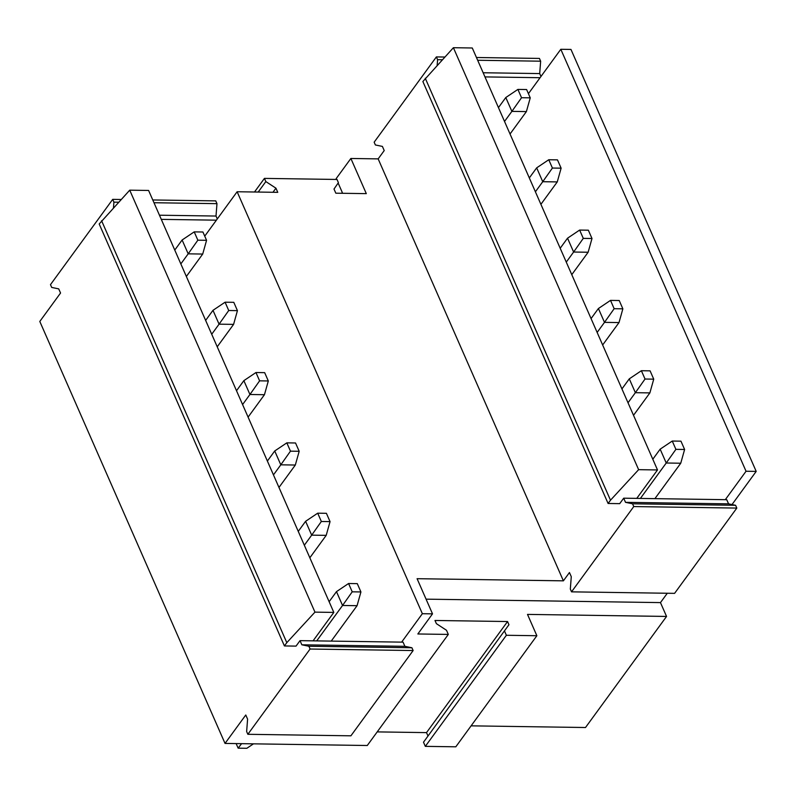 <?xml version="1.0" encoding="UTF-8"?>
<svg xmlns="http://www.w3.org/2000/svg" width="796" height="796" viewBox="0 0 796 796"><rect width="100%" height="100%" fill="white"/><g stroke="black" fill="none" stroke-linecap="round" stroke-linejoin="round"><path stroke-width="1.19" d="M204.741 236.143L237.128 191.746L277.774 192.343L275.943 188.184L265.834 181.578L264.431 178.394L337.006 179.458L338.409 182.642L334.002 189.04L335.832 193.189L366.309 193.637L350.877 158.474L378.16 158.882L563.389 580.841L417.084 578.692L432.517 613.855L422.358 613.706L401.622 642.133L403.065 642.163L404.895 646.312L411.92 647.765L413.134 650.541L350.907 735.812L247.855 734.3L246.641 731.534L247.596 719.146L245.775 714.997L225.029 743.424L367.274 745.504L448.317 634.422L446.496 630.273L436.387 623.656L434.984 620.472L507.559 621.537L508.952 624.721L423.502 742.2L508.952 624.721M272.968 192.274L275.943 188.184M258.193 192.055L265.834 181.578M254.501 192.005L264.431 178.394M237.128 191.746L422.358 613.706M247.855 734.3L310.082 649.029L308.868 646.252L301.843 644.8L300.022 640.651L296.032 646.113L284.421 645.944L99.192 223.984L129.728 190.174L148.593 190.453L333.822 612.413L313.077 640.84L401.622 642.133M129.728 190.174L314.957 612.134L333.822 612.413M101.58 220.701L286.809 642.661L314.957 612.134M284.421 645.944L286.809 642.661M225.029 743.424L39.8 321.455L60.546 293.027L58.715 288.878L51.69 287.426L50.476 284.65L112.704 199.368L121.131 199.498M113.48 207.786L113.918 202.144L112.704 199.368M528.425 93.679L560.812 49.282L570.971 49.432L756.2 471.401L746.041 471.252L725.295 499.679L726.748 499.699L728.569 503.848L735.603 505.301L736.817 508.077L674.59 593.358L571.538 591.846L570.324 589.07L571.279 576.682L569.448 572.533L563.389 580.841M336.569 179.448L336.191 178.593L350.877 158.474M437.163 65.332L437.591 59.68L436.377 56.914L374.16 142.186L375.374 144.962L382.398 146.414L384.219 150.563L378.16 158.882M571.538 591.846L633.765 506.564L632.551 503.798L625.517 502.336L623.696 498.187L619.706 503.649L608.094 503.48L422.865 81.52L453.402 47.71L472.277 47.989L657.506 469.948L636.76 498.376L725.295 499.679M377.204 731.892L426.507 732.618L507.559 621.537M426.507 732.618L427.91 735.803M536.862 635.725L506.375 635.278L425.323 746.359L455.81 746.807L536.862 635.725L527.499 614.403L666.55 616.442L660.471 602.602L667.297 593.249M560.812 49.282L746.041 471.252M453.402 47.71L638.631 469.67L657.506 469.948M638.631 469.67L610.492 500.206L425.263 78.237M608.094 503.48L610.492 500.206M666.55 616.442L585.498 727.524L471.103 725.843M732.002 504.565L756.2 471.401M432.517 613.855L417.84 633.974L448.317 634.422M300.022 640.651L313.077 640.84M425.323 746.359L423.502 742.2M506.375 635.278L504.555 631.119M338.141 183.03L342.27 192.443L341.653 193.279M426.069 599.159L660.471 602.602M623.696 498.187L636.76 498.376M484.963 76.904L540.066 77.709M540.972 76.476L539.698 73.58L540.643 61.193L539.429 58.426L476.446 57.501M483.142 72.754L539.698 73.58M437.591 59.68L442.307 59.75M477.66 60.267L540.643 61.193M436.377 56.914L444.805 57.033M633.765 506.564L736.817 508.077M632.551 503.798L735.603 505.301M625.517 502.336L728.569 503.848M161.29 219.368L216.393 220.174M217.288 218.94L216.014 216.044L216.97 203.657L215.756 200.881L152.772 199.965M159.459 215.209L216.014 216.044M113.918 202.144L118.624 202.214M153.986 202.731L216.97 203.657M310.082 649.029L413.134 650.541M308.868 646.252L411.92 647.765M301.843 644.8L404.895 646.312M194.214 231.875L197.856 240.183L206.572 240.312L202.92 232.004L194.214 231.875L182.115 239.994L188.194 253.834L197.856 240.183M186.354 276.471L202.711 254.053L188.194 253.834L180.841 263.914M202.711 254.053L206.572 240.312M174.762 250.073L182.115 239.994M504.525 121.45L511.878 111.38L526.395 111.589L510.037 134.007M505.798 97.53L517.898 89.411L521.539 97.719L511.878 111.38L505.798 97.53L498.445 107.609M521.539 97.719L530.245 97.848L526.604 89.54L517.898 89.411M526.395 111.589L530.245 97.848M225.089 302.201L228.731 310.51L237.437 310.639L233.795 302.331L225.089 302.201L212.99 310.321L219.069 324.171L228.731 310.51M217.228 346.797L233.586 324.38L219.069 324.171L211.716 334.24M233.586 324.38L237.437 310.639M205.637 320.4L212.99 310.321M535.4 191.786L542.743 181.707L557.26 181.916L540.902 204.333M536.673 167.856L548.762 159.737L552.414 168.046L542.743 181.707L536.673 167.856L529.32 177.936M552.414 168.046L561.12 168.175L557.479 159.867L548.762 159.737M557.26 181.916L561.12 168.175M255.954 372.528L259.605 380.836L268.312 380.966L264.67 372.657L255.954 372.528L243.865 380.647L249.934 394.498L259.605 380.836M248.093 417.124L264.451 394.707L249.934 394.498L242.581 404.567M264.451 394.707L268.312 380.966M236.511 390.727L243.865 380.647M566.264 262.113L573.617 252.034L588.135 252.242L571.777 274.66M567.538 238.193L579.637 230.064L583.289 238.372L573.617 252.034L567.538 238.193L560.185 248.262M583.289 238.372L591.995 238.501L588.343 230.193L579.637 230.064M588.135 252.242L591.995 238.501M286.829 442.855L290.47 451.163L299.187 451.292L295.535 442.984L286.829 442.855L274.729 450.974L280.809 464.824L290.47 451.163M278.968 487.45L295.326 465.033L280.809 464.824L273.456 474.904M295.326 465.033L299.187 451.292M267.376 461.053L274.729 450.974M597.139 332.439L604.492 322.36L619.009 322.569L602.652 344.986M598.413 308.52L610.512 300.39L614.154 308.699L604.492 322.36L598.413 308.52L591.06 318.589M614.154 308.699L622.86 308.828L619.218 300.52L610.512 300.39M619.009 322.569L622.86 308.828M317.704 513.181L321.345 521.489L330.051 521.619L326.41 513.311L317.704 513.181L305.604 521.3L311.684 535.151L321.345 521.489M309.843 557.777L326.201 535.36L311.684 535.151L304.331 545.23M326.201 535.36L330.051 521.619M298.251 531.38L305.604 521.3M628.014 402.766L635.367 392.687L649.874 392.896L633.517 415.313M629.288 378.846L641.377 370.717L645.029 379.025L635.367 392.687L629.288 378.846L621.935 388.916M645.029 379.025L653.735 379.155L650.093 370.846L641.377 370.717M649.874 392.896L653.735 379.155M348.568 583.508L352.22 591.816L360.926 591.945L357.285 583.637L348.568 583.508L336.479 591.637L342.549 605.477L352.22 591.816M331.226 641.108L357.066 605.686L342.549 605.477L316.709 640.889M357.066 605.686L360.926 591.945M253.476 743.842L246.85 748.29L238.143 748.16L241.586 743.663M236.133 743.583L238.143 748.16M329.126 601.706L336.479 591.637M640.392 498.435L666.232 463.013L680.749 463.222L654.909 498.644M660.153 449.173L672.252 441.044L675.904 449.352L666.232 463.013L660.153 449.173L652.8 459.252M675.904 449.352L684.61 449.481L680.958 441.173L672.252 441.044M680.749 463.222L684.61 449.481"/></g></svg>
